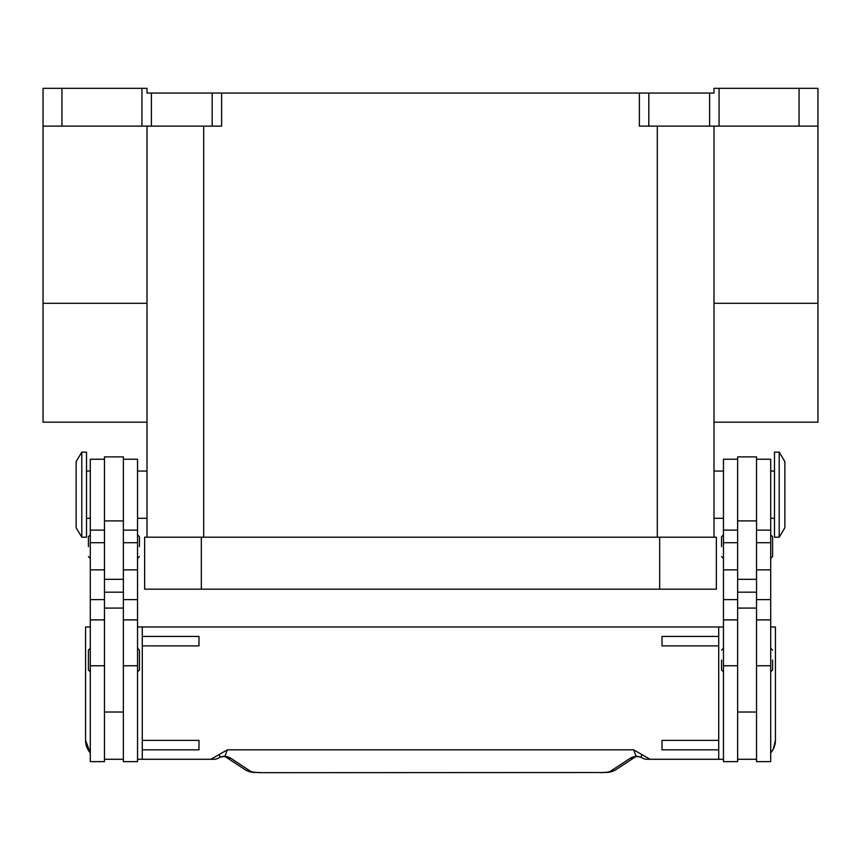 <?xml version="1.0" encoding="UTF-8"?>
<svg xmlns="http://www.w3.org/2000/svg" width="861" height="861" viewBox="0 0 861 861"><rect width="100%" height="100%" fill="white"/><g stroke="black" fill="none" stroke-linecap="round" stroke-linejoin="round"><path stroke-width="1.29" d="M784.877 461.604L784.877 527.75L779.205 537.199L779.205 452.154L784.877 461.604M779.205 452.154L774.48 452.154L774.48 537.199L779.205 537.199M756.528 459.236L770.703 459.236L770.703 761.641L756.528 761.641L756.528 456.879L737.629 456.879L737.629 761.641L723.455 761.641L723.455 459.236L737.629 459.236M721.561 660.053L721.561 669.976L721.561 660.053M772.586 660.053L772.586 669.976L772.586 660.053M721.561 546.649L721.561 536.726L721.561 546.649M770.703 534.842L772.586 536.726L772.586 556.572L770.703 558.466M139.439 669.976L139.439 660.053L139.439 669.976L137.545 671.86M139.439 546.649L139.439 536.726L139.439 546.649M775.427 740.374L773.318 749.038L770.703 752.88A18.899 18.899 0 0 0 775.427 740.374L775.427 626.98L770.703 626.98M90.297 752.88A18.899 18.899 0 0 1 85.573 740.374L90.297 752.88M259.764 772.532A9.46 1.647 0 0 1 250.616 771.305L230.759 758.24A29.016 5.037 180 0 0 224.904 756.281L227.326 749.823L633.674 749.823L641.822 754.548L641.176 757.196A9.449 2.874 -52.6 0 0 641.305 757.325A9.449 2.874 -52.6 0 0 641.316 757.336A9.449 9.449 0 0 0 647.063 759.273A9.449 9.406 -90 0 1 641.176 757.196L636.096 756.281A28.854 5.015 180 0 0 630.252 758.24L610.384 771.305A9.449 1.647 -0 0 1 601.236 772.532L259.764 772.672L601.236 772.532M219.695 757.325L224.904 756.281L219.824 757.196A9.449 2.874 52.6 0 1 219.695 757.325A9.449 2.874 52.6 0 1 219.684 757.336A9.449 9.449 0 0 1 213.937 759.273L203.368 759.273M219.211 754.613A496.926 43.889 -179.5 0 1 219.824 757.196A9.449 9.406 90 0 1 213.937 759.273L137.545 759.273M635.214 756.97A9.514 9.062 -123.3 0 1 630.241 758.24M230.759 758.24A9.514 9.062 123.3 0 1 225.786 756.97M817.95 88.328L799.051 88.328L799.051 126.126L817.95 126.126L817.95 88.328M141.936 88.328L141.936 126.126L151.385 126.126L151.385 93.053L147.005 93.053L147.005 88.328L43.05 88.328L43.05 126.126L61.949 126.126L61.949 88.328M719.064 126.126L719.064 88.328L713.995 88.328L713.995 93.053L639.368 93.053L639.368 126.126L799.051 126.126M212.183 126.126L221.632 126.126L221.632 93.053L212.183 93.053L212.183 126.126L151.385 126.126M147.005 422.191L43.05 422.191L43.05 126.126M713.995 422.191L817.95 422.191L817.95 126.126M151.385 93.053L212.183 93.053M221.632 93.053L639.368 93.053M719.064 88.328L799.051 88.328M147.005 126.126L147.005 537.199M88.414 546.649L88.414 536.726L88.414 546.649M141.936 126.126L61.949 126.126M198.977 740.374L142.28 740.374L142.28 749.823L198.977 749.823L198.977 740.374M104.472 459.236L90.297 459.236L90.297 761.641L104.472 761.641L104.472 456.879L123.371 456.879L123.371 761.641L137.545 761.641L137.545 619.888L123.371 619.888M713.995 126.126L713.995 537.199M201.334 537.199L144.637 537.199L144.637 589.172L716.363 589.172L716.363 537.199L201.334 537.199L201.334 589.172M81.795 452.154L76.123 461.604L76.123 527.75L81.795 537.199L86.52 537.199L86.52 452.154L81.795 452.154L81.795 537.199M90.297 626.98L85.573 626.98L85.573 740.374M641.305 757.325L636.096 756.281L633.674 749.823M227.326 749.823L210.956 759.273M647.063 759.273L650.044 759.273L641.822 754.548M142.28 645.879L198.977 645.879L198.977 636.43L142.28 636.43L142.28 740.374M142.28 749.823L142.28 759.273M137.545 626.98L142.28 626.98L142.28 636.43M142.28 626.98L723.455 626.98M718.72 626.98L718.72 759.273L650.044 759.273M723.455 759.273L718.72 759.273M718.72 636.43L662.023 636.43L662.023 645.879L718.72 645.879M718.72 740.374L662.023 740.374L662.023 749.823L718.72 749.823M123.371 759.273L104.472 759.273M123.371 459.236L137.545 459.236L137.545 619.888M90.297 648.236L88.414 650.13L88.414 669.976L90.297 671.86M139.439 660.053L139.439 650.13L139.439 660.053M737.629 759.273L756.528 759.273M770.703 665.757L756.528 665.757M737.629 665.757L723.455 665.757M635.257 756.948L615.583 769.895A9.525 9.073 -123.4 0 1 615.561 769.906A9.525 9.073 -123.4 0 1 610.384 771.305M250.616 771.305A9.525 9.073 123.4 0 1 245.439 769.906A9.525 9.073 123.4 0 1 245.417 769.895C251.692 773.156 253.457 772.102 259.764 772.672M648.817 126.126L648.817 93.053M709.615 93.053L709.615 126.126M203.702 126.126L203.702 537.199M657.298 126.126L657.298 537.199M147.005 303.309L43.05 303.309M817.95 303.309L713.995 303.309M659.666 589.172L659.666 537.199M123.371 592.185L104.472 592.185M123.371 579.335L104.472 579.335M123.371 520.905L104.472 520.905M123.371 569.853L137.545 569.853M123.371 599.622L137.545 599.622M123.371 665.757L137.545 665.757M90.297 542.71L104.472 542.71M90.297 569.853L104.472 569.853M90.297 599.622L104.472 599.622M90.297 665.757L104.472 665.757M737.629 592.185L756.528 592.185M737.629 579.335L756.528 579.335M737.629 520.905L756.528 520.905M737.629 542.71L723.455 542.71M737.629 569.853L723.455 569.853M737.629 599.622L723.455 599.622M770.703 542.71L756.528 542.71M770.703 569.853L756.528 569.853M770.703 599.622L756.528 599.622M123.371 542.71L137.545 542.71M713.995 471.053L723.455 471.053M770.703 518.3L774.48 518.3M770.703 530.118L756.528 530.118M737.629 530.118L723.455 530.118M737.629 712.025L756.528 712.025M723.455 671.86L721.561 669.976M770.703 671.86L772.586 669.976M723.455 534.842L721.561 536.726M137.545 471.053L147.005 471.053M137.545 534.842L139.439 536.726M225.743 756.948L245.417 769.895M90.297 558.466L88.414 556.572M104.472 712.025L123.371 712.025M615.561 769.895C609.308 773.156 607.543 772.102 601.236 772.672M223.031 756.227L225.528 756.797M637.969 756.227L635.472 756.797M772.737 750.092L770.703 752.869M86.52 471.053L90.297 471.053M137.545 530.118L123.371 530.118M104.472 530.118L90.297 530.118M137.545 518.3L147.005 518.3M737.629 619.888L723.455 619.888M770.703 471.053L774.48 471.053M713.995 518.3L723.455 518.3M86.52 518.3L90.297 518.3M770.703 619.888L756.528 619.888M737.629 608.081L756.528 608.081M104.472 608.081L123.371 608.081M104.472 619.888L90.297 619.888M137.545 558.466L139.439 556.572M723.455 648.236L721.561 650.13M90.297 534.842L88.414 536.726M137.545 648.236L139.439 650.13M770.703 648.236L772.586 650.13M723.455 558.466L721.561 556.572"/></g></svg>
